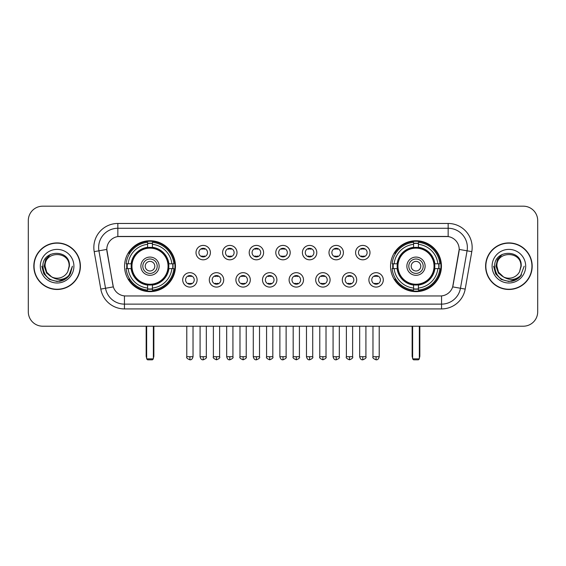 <?xml version="1.0" encoding="UTF-8"?>
<svg xmlns="http://www.w3.org/2000/svg" width="566" height="566" viewBox="0 0 566 566"><rect width="100%" height="100%" fill="white"/><g stroke="black" fill="none" stroke-linecap="round" stroke-linejoin="round"><path stroke-width="0.85" d="M390.547 266.197A25.449 25.449 0 0 0 415.989 291.639A25.449 25.449 0 0 0 441.438 266.197A25.449 25.449 0 0 0 415.989 240.748A25.449 25.449 0 0 0 390.547 266.197M124.562 266.197A25.449 25.449 0 0 0 150.011 291.639A25.449 25.449 0 0 0 175.453 266.197A25.449 25.449 0 0 0 150.011 240.748A25.449 25.449 0 0 0 124.562 266.197M197.11 279.88A7.202 7.202 0 0 1 189.907 287.082A7.202 7.202 0 0 1 182.705 279.88A7.202 7.202 0 0 1 189.907 272.678A7.202 7.202 0 0 1 197.11 279.88M185.584 279.88A4.323 4.323 0 0 0 189.907 284.203A4.323 4.323 0 0 0 194.23 279.88A4.323 4.323 0 0 0 189.907 275.557A4.323 4.323 0 0 0 185.584 279.88M223.704 279.88A7.202 7.202 0 0 1 216.502 287.082A7.202 7.202 0 0 1 209.3 279.88A7.202 7.202 0 0 1 216.502 272.678A7.202 7.202 0 0 1 223.704 279.88M212.186 279.88A4.323 4.323 0 0 0 216.502 284.203A4.323 4.323 0 0 0 220.825 279.88A4.323 4.323 0 0 0 216.502 275.557A4.323 4.323 0 0 0 212.186 279.88M250.306 279.88A7.202 7.202 0 0 1 243.104 287.082A7.202 7.202 0 0 1 235.902 279.88A7.202 7.202 0 0 1 243.104 272.678A7.202 7.202 0 0 1 250.306 279.88M238.781 279.88A4.323 4.323 0 0 0 243.104 284.203A4.323 4.323 0 0 0 247.427 279.88A4.323 4.323 0 0 0 243.104 275.557A4.323 4.323 0 0 0 238.781 279.88M276.901 279.88A7.202 7.202 0 0 1 269.699 287.082A7.202 7.202 0 0 1 262.497 279.88A7.202 7.202 0 0 1 269.699 272.678A7.202 7.202 0 0 1 276.901 279.88M265.383 279.88A4.323 4.323 0 0 0 269.699 284.203A4.323 4.323 0 0 0 274.022 279.88A4.323 4.323 0 0 0 269.699 275.557A4.323 4.323 0 0 0 265.383 279.88M303.503 279.88A7.202 7.202 0 0 1 296.301 287.082A7.202 7.202 0 0 1 289.099 279.88A7.202 7.202 0 0 1 296.301 272.678A7.202 7.202 0 0 1 303.503 279.88M291.978 279.88A4.323 4.323 0 0 0 296.301 284.203A4.323 4.323 0 0 0 300.617 279.88A4.323 4.323 0 0 0 296.301 275.557A4.323 4.323 0 0 0 291.978 279.88M330.098 279.88A7.202 7.202 0 0 1 322.896 287.082A7.202 7.202 0 0 1 315.694 279.88A7.202 7.202 0 0 1 322.896 272.678A7.202 7.202 0 0 1 330.098 279.88M318.573 279.88A4.323 4.323 0 0 0 322.896 284.203A4.323 4.323 0 0 0 327.219 279.88A4.323 4.323 0 0 0 322.896 275.557A4.323 4.323 0 0 0 318.573 279.88M356.7 279.88A7.202 7.202 0 0 1 349.498 287.082A7.202 7.202 0 0 1 342.296 279.88A7.202 7.202 0 0 1 349.498 272.678A7.202 7.202 0 0 1 356.7 279.88M345.175 279.88A4.323 4.323 0 0 0 349.498 284.203A4.323 4.323 0 0 0 353.814 279.88A4.323 4.323 0 0 0 349.498 275.557A4.323 4.323 0 0 0 345.175 279.88M383.295 279.88A7.202 7.202 0 0 1 376.093 287.082A7.202 7.202 0 0 1 368.89 279.88A7.202 7.202 0 0 1 376.093 272.678A7.202 7.202 0 0 1 383.295 279.88M371.77 279.88A4.323 4.323 0 0 0 376.093 284.203A4.323 4.323 0 0 0 380.416 279.88A4.323 4.323 0 0 0 376.093 275.557A4.323 4.323 0 0 0 371.77 279.88M210.403 252.606A7.202 7.202 0 0 1 203.208 259.808A7.202 7.202 0 0 1 196.006 252.606A7.202 7.202 0 0 1 203.208 245.411A7.202 7.202 0 0 1 210.403 252.606M198.885 252.606A4.323 4.323 0 0 0 203.208 256.929A4.323 4.323 0 0 0 207.524 252.606A4.323 4.323 0 0 0 203.208 248.29A4.323 4.323 0 0 0 198.885 252.606M237.005 252.606A7.202 7.202 0 0 1 229.803 259.808A7.202 7.202 0 0 1 222.601 252.606A7.202 7.202 0 0 1 229.803 245.411A7.202 7.202 0 0 1 237.005 252.606M225.48 252.606A4.323 4.323 0 0 0 229.803 256.929A4.323 4.323 0 0 0 234.126 252.606A4.323 4.323 0 0 0 229.803 248.29A4.323 4.323 0 0 0 225.48 252.606M263.6 252.606A7.202 7.202 0 0 1 256.405 259.808A7.202 7.202 0 0 1 249.203 252.606A7.202 7.202 0 0 1 256.405 245.411A7.202 7.202 0 0 1 263.6 252.606M252.082 252.606A4.323 4.323 0 0 0 256.405 256.929A4.323 4.323 0 0 0 260.721 252.606A4.323 4.323 0 0 0 256.405 248.29A4.323 4.323 0 0 0 252.082 252.606M290.202 252.606A7.202 7.202 0 0 1 283 259.808A7.202 7.202 0 0 1 275.798 252.606A7.202 7.202 0 0 1 283 245.411A7.202 7.202 0 0 1 290.202 252.606M278.677 252.606A4.323 4.323 0 0 0 283 256.929A4.323 4.323 0 0 0 287.323 252.606A4.323 4.323 0 0 0 283 248.29A4.323 4.323 0 0 0 278.677 252.606M316.797 252.606A7.202 7.202 0 0 1 309.595 259.808A7.202 7.202 0 0 1 302.4 252.606A7.202 7.202 0 0 1 309.595 245.411A7.202 7.202 0 0 1 316.797 252.606M305.279 252.606A4.323 4.323 0 0 0 309.595 256.929A4.323 4.323 0 0 0 313.918 252.606A4.323 4.323 0 0 0 309.595 248.29A4.323 4.323 0 0 0 305.279 252.606M343.399 252.606A7.202 7.202 0 0 1 336.197 259.808A7.202 7.202 0 0 1 328.995 252.606A7.202 7.202 0 0 1 336.197 245.411A7.202 7.202 0 0 1 343.399 252.606M331.874 252.606A4.323 4.323 0 0 0 336.197 256.929A4.323 4.323 0 0 0 340.52 252.606A4.323 4.323 0 0 0 336.197 248.29A4.323 4.323 0 0 0 331.874 252.606M369.994 252.606A7.202 7.202 0 0 1 362.792 259.808A7.202 7.202 0 0 1 355.597 252.606A7.202 7.202 0 0 1 362.792 245.411A7.202 7.202 0 0 1 369.994 252.606M358.476 252.606A4.323 4.323 0 0 0 362.792 256.929A4.323 4.323 0 0 0 367.115 252.606A4.323 4.323 0 0 0 362.792 248.29A4.323 4.323 0 0 0 358.476 252.606M100.805 289.092L94.204 251.644A24.005 24.005 0 0 1 117.841 223.464L448.159 223.464A24.005 24.005 0 0 1 471.796 251.644L465.195 289.092A24.005 24.005 0 0 1 441.558 308.923L124.442 308.923A24.005 24.005 0 0 1 100.805 289.092L113.32 286.884L106.995 251.644A12.961 12.961 0 0 1 119.759 236.432L446.241 236.432A12.961 12.961 0 0 1 459.005 251.644L453.076 285.25A12.961 12.961 0 0 1 440.313 295.961L125.687 295.961A12.961 12.961 0 0 1 112.924 285.25L106.797 249.422L98.93 250.809A19.202 19.202 0 0 1 117.841 228.268L448.159 228.268A19.202 19.202 0 0 1 467.07 250.809L460.469 288.257A19.202 19.202 0 0 1 441.558 304.126L124.442 304.126A19.202 19.202 0 0 1 105.531 288.257L98.93 250.809A19.202 19.202 0 0 1 98.64 247.469M126.848 268.595A23.284 23.284 0 0 1 126.848 263.798M392.832 268.595A23.284 23.284 0 0 1 392.832 263.798M33.819 266.197A23.284 23.284 0 0 0 57.109 289.481A23.284 23.284 0 0 0 80.393 266.197A23.284 23.284 0 0 0 57.109 242.913A23.284 23.284 0 0 0 33.819 266.197M485.607 266.197A23.284 23.284 0 0 0 508.891 289.481A23.284 23.284 0 0 0 532.182 266.197A23.284 23.284 0 0 0 508.891 242.913A23.284 23.284 0 0 0 485.607 266.197M117.841 223.464L117.841 236.574L448.159 236.574L448.159 223.464M106.797 249.394L106.939 247.469M440.313 295.961L125.687 295.961M471.796 251.644L459.203 249.422L452.68 286.884L465.195 289.092M453.076 285.25L452.998 285.66M113.002 285.66L112.924 285.25M537.7 220.584A14.405 14.405 0 0 0 523.295 206.18L42.705 206.18A14.405 14.405 0 0 0 28.3 220.584L28.3 311.809A14.405 14.405 0 0 0 42.705 326.207L523.295 326.207A14.405 14.405 0 0 0 537.7 311.809L537.7 220.584L537.7 311.809M28.3 220.584L28.3 311.809M523.295 206.18L42.705 206.18M42.705 326.207L523.295 326.207M80.153 266.197A23.043 23.043 0 0 0 57.109 243.154A23.043 23.043 0 0 0 34.059 266.197A23.043 23.043 0 0 0 57.109 289.24A23.043 23.043 0 0 0 80.153 266.197M65.373 279.073L57.109 281.5L49.454 279.448L43.851 273.845L41.806 266.197L43.851 273.845L49.454 279.448L57.109 281.5L64.757 279.448L70.361 273.845L72.413 266.197L68.627 276.265L66.484 278.288M52.603 277.531L46.653 273.152L44.183 266.197L45.712 259.426L50.452 254.367M51.556 276.838L46.709 272.196L45.103 266.197C44.367 250.71 69.844 250.71 69.109 266.197L67.793 271.659L69.399 266.197C70.587 248.863 42.358 249.288 42.882 266.197C43.837 276.406 49.468 281.429 59.77 281.267C63.958 280.46 67.283 278.316 69.738 274.835C64.199 280.156 58.192 280.849 51.718 276.923A12.006 12.006 0 0 0 67.793 271.659L69.109 266.197C69.844 250.71 44.367 250.71 45.103 266.197C44.367 250.71 69.844 250.71 69.109 266.197C69.844 250.71 44.367 250.71 45.103 266.197L46.709 272.196L51.556 276.838L46.709 272.196L45.103 266.197C45.315 271.029 47.523 274.609 51.718 276.923M40.306 266.197A16.803 16.803 0 0 0 57.109 283A16.803 16.803 0 0 0 73.913 266.197A16.803 16.803 0 0 0 57.109 249.394A16.803 16.803 0 0 0 40.306 266.197M69.738 274.835L65.437 279.031M65.338 279.095L59.826 281.252M72.413 266.197L70.361 273.845L64.757 279.448L57.109 281.5L49.454 279.448L43.851 273.845L41.806 266.197L43.851 273.845L49.454 279.448L57.109 281.5L64.757 279.448L70.361 273.845L72.413 266.197M531.941 266.197A23.043 23.043 0 0 0 508.891 243.154A23.043 23.043 0 0 0 485.847 266.197A23.043 23.043 0 0 0 508.891 289.24A23.043 23.043 0 0 0 531.941 266.197M524.194 266.197L520.416 276.265L518.272 278.288M504.391 277.531L498.441 273.152L495.972 266.197L497.5 259.426L502.24 254.367M520.897 266.197L519.581 271.659L521.187 266.197C522.376 248.863 494.139 249.288 494.67 266.197C495.625 276.406 501.257 281.429 511.551 281.267C515.746 280.46 519.072 278.316 521.527 274.835C515.987 280.156 509.98 280.849 503.507 276.923L498.497 272.196L496.891 266.197C496.156 250.71 521.633 250.71 520.897 266.197L519.581 271.659A12.006 12.006 0 0 1 503.507 276.923L498.497 272.196L496.891 266.197C496.156 250.71 521.633 250.71 520.897 266.197C521.633 250.71 496.156 250.71 496.891 266.197C496.156 250.71 521.633 250.71 520.897 266.197M503.507 276.923L498.497 272.196L496.891 266.197C497.104 271.029 499.311 274.609 503.507 276.923M492.087 266.197A16.803 16.803 0 0 0 508.891 283A16.803 16.803 0 0 0 525.694 266.197A16.803 16.803 0 0 0 508.891 249.394A16.803 16.803 0 0 0 492.087 266.197M521.527 274.835L517.232 279.024M517.126 279.095L511.614 281.252L517.154 279.073L511.614 281.252L517.154 279.073L508.891 281.5L501.243 279.448L495.639 273.845L493.587 266.197M517.133 279.088L511.629 281.252L517.133 279.088M168.675 268.595A18.82 18.82 0 0 0 152.41 247.526L152.41 247.526A18.82 18.82 0 0 0 131.34 268.595A18.82 18.82 0 0 0 168.675 268.595L168.675 268.595A18.82 18.82 0 0 1 152.41 284.861L152.41 288.052A21.989 21.989 0 0 0 171.866 268.595L173.896 268.595A24.005 24.005 0 0 1 152.41 290.082L152.41 288.052M127.329 268.595A22.803 22.803 0 0 1 127.329 263.798M152.41 243.514A22.803 22.803 0 0 0 147.606 243.514M172.687 263.798A22.803 22.803 0 0 1 172.687 268.595M171.866 263.798L173.896 263.798A24.005 24.005 0 0 0 152.41 242.312L152.41 247.3A19.046 19.046 0 0 1 168.901 263.798L171.866 263.798A21.989 21.989 0 0 0 152.41 244.335M128.149 268.595L126.126 268.595A24.005 24.005 0 0 0 147.606 290.082L147.606 285.087A19.046 19.046 0 0 1 131.114 268.595L128.149 268.595A21.989 21.989 0 0 0 147.606 288.052M171.866 268.595L168.901 268.595A19.046 19.046 0 0 1 152.41 285.087L152.41 284.861M131.34 268.595L131.34 268.595A18.82 18.82 0 0 0 147.606 284.861M152.41 288.872A22.803 22.803 0 0 1 147.606 288.872M147.606 244.335L147.606 242.312A24.005 24.005 0 0 0 126.126 263.798L131.114 263.798A19.046 19.046 0 0 1 147.606 247.3L147.606 244.335A21.989 21.989 0 0 0 128.149 263.798M168.06 266.197A18.055 18.055 0 0 1 150.011 284.245A18.055 18.055 0 0 1 131.956 266.197A18.055 18.055 0 0 1 150.011 248.141A18.055 18.055 0 0 1 168.06 266.197M159.131 266.197A9.12 9.12 0 0 0 150.011 257.077A9.12 9.12 0 0 0 140.884 266.197A9.12 9.12 0 0 0 150.011 275.317A9.12 9.12 0 0 0 159.131 266.197M157.214 266.197A7.202 7.202 0 0 0 150.011 258.995A7.202 7.202 0 0 0 142.809 266.197A7.202 7.202 0 0 0 150.011 273.399A7.202 7.202 0 0 0 157.214 266.197M154.808 266.197A4.804 4.804 0 0 1 150.011 270.994A4.804 4.804 0 0 1 145.207 266.197A4.804 4.804 0 0 1 150.011 261.393A4.804 4.804 0 0 1 154.808 266.197A4.804 4.804 0 0 1 150.011 270.994A4.804 4.804 0 0 1 145.207 266.197A4.804 4.804 0 0 1 150.011 261.393A4.804 4.804 0 0 1 154.808 266.197M129.805 253.235L128.673 253.235A24.968 24.968 0 0 1 174.972 266.197A24.968 24.968 0 0 1 128.673 279.158L129.805 279.158M146.651 326.207L146.651 358.858L153.372 358.858L153.372 326.207M146.651 358.858L147.606 359.82L152.41 359.82L153.372 358.858M434.66 268.595A18.82 18.82 0 0 0 418.394 247.526L418.394 247.526A18.82 18.82 0 0 0 397.325 268.595A18.82 18.82 0 0 0 434.66 268.595L434.66 268.595A18.82 18.82 0 0 1 418.394 284.861L418.394 288.052A21.989 21.989 0 0 0 437.851 268.595L439.874 268.595A24.005 24.005 0 0 1 418.394 290.082L418.394 288.052M393.313 268.595A22.803 22.803 0 0 1 393.313 263.798M418.394 243.514A22.803 22.803 0 0 0 413.59 243.514M438.671 263.798A22.803 22.803 0 0 1 438.671 268.595M437.851 263.798L439.874 263.798A24.005 24.005 0 0 0 418.394 242.312L418.394 247.3A19.046 19.046 0 0 1 434.886 263.798L437.851 263.798A21.989 21.989 0 0 0 418.394 244.335M394.134 268.595L392.104 268.595A24.005 24.005 0 0 0 413.59 290.082L413.59 285.087A19.046 19.046 0 0 1 397.099 268.595L394.134 268.595A21.989 21.989 0 0 0 413.59 288.052M437.851 268.595L434.886 268.595A19.046 19.046 0 0 1 418.394 285.087L418.394 284.861M397.325 268.595L397.325 268.595A18.82 18.82 0 0 0 413.59 284.861M418.394 288.872A22.803 22.803 0 0 1 413.59 288.872M413.59 244.335L413.59 242.312A24.005 24.005 0 0 0 392.104 263.798L397.099 263.798A19.046 19.046 0 0 1 413.59 247.3L413.59 244.335A21.989 21.989 0 0 0 394.134 263.798M434.044 266.197A18.055 18.055 0 0 1 415.989 284.245A18.055 18.055 0 0 1 397.94 266.197A18.055 18.055 0 0 1 415.989 248.141A18.055 18.055 0 0 1 434.044 266.197M425.116 266.197A9.12 9.12 0 0 0 415.989 257.077A9.12 9.12 0 0 0 406.869 266.197A9.12 9.12 0 0 0 415.989 275.317A9.12 9.12 0 0 0 425.116 266.197M423.191 266.197A7.202 7.202 0 0 0 415.989 258.995A7.202 7.202 0 0 0 408.786 266.197A7.202 7.202 0 0 0 415.989 273.399A7.202 7.202 0 0 0 423.191 266.197M420.793 266.197A4.804 4.804 0 0 1 415.989 270.994A4.804 4.804 0 0 1 411.192 266.197A4.804 4.804 0 0 1 415.989 261.393A4.804 4.804 0 0 1 420.793 266.197A4.804 4.804 0 0 1 415.989 270.994A4.804 4.804 0 0 1 411.192 266.197A4.804 4.804 0 0 1 415.989 261.393A4.804 4.804 0 0 1 420.793 266.197M395.79 253.235L394.658 253.235A24.968 24.968 0 0 1 440.956 266.197A24.968 24.968 0 0 1 394.658 279.158L395.79 279.158M412.628 326.207L412.628 358.858L419.349 358.858L419.349 326.207M412.628 358.858L413.59 359.82L418.394 359.82L419.349 358.858M201.765 256.681L201.765 256.002A3.686 3.686 0 0 0 204.644 256.002L204.644 256.681M204.644 248.538L204.644 249.217A3.686 3.686 0 0 0 201.765 249.217L201.765 248.538M228.36 256.681L228.36 256.002A3.686 3.686 0 0 0 231.246 256.002L231.246 256.681M231.246 248.538L231.246 249.217A3.686 3.686 0 0 0 228.36 249.217L228.36 248.538M254.962 256.681L254.962 256.002A3.686 3.686 0 0 0 257.841 256.002L257.841 256.681M257.841 248.538L257.841 249.217A3.686 3.686 0 0 0 254.962 249.217L254.962 248.538M281.557 256.681L281.557 256.002A3.686 3.686 0 0 0 284.443 256.002L284.443 256.681M284.443 248.538L284.443 249.217A3.686 3.686 0 0 0 281.557 249.217L281.557 248.538M308.159 256.681L308.159 256.002A3.686 3.686 0 0 0 311.038 256.002L311.038 256.681M311.038 248.538L311.038 249.217A3.686 3.686 0 0 0 308.159 249.217L308.159 248.538M334.754 256.681L334.754 256.002A3.686 3.686 0 0 0 337.64 256.002L337.64 256.681M337.64 248.538L337.64 249.217A3.686 3.686 0 0 0 334.754 249.217L334.754 248.538M361.356 256.681L361.356 256.002A3.686 3.686 0 0 0 364.235 256.002L364.235 256.681M364.235 248.538L364.235 249.217A3.686 3.686 0 0 0 361.356 249.217L361.356 248.538M188.464 283.955L188.464 283.269A3.686 3.686 0 0 0 191.343 283.269L191.343 283.955M191.343 275.805L191.343 276.491A3.686 3.686 0 0 0 188.464 276.491L188.464 275.805M215.066 283.955L215.066 283.269A3.686 3.686 0 0 0 217.945 283.269L217.945 283.955M217.945 275.805L217.945 276.491A3.686 3.686 0 0 0 215.066 276.491L215.066 275.805M241.661 283.955L241.661 283.269A3.686 3.686 0 0 0 244.54 283.269L244.54 283.955M244.54 275.805L244.54 276.491A3.686 3.686 0 0 0 241.661 276.491L241.661 275.805M268.263 283.955L268.263 283.269A3.686 3.686 0 0 0 271.142 283.269L271.142 283.955M271.142 275.805L271.142 276.491A3.686 3.686 0 0 0 268.263 276.491L268.263 275.805M294.858 283.955L294.858 283.269A3.686 3.686 0 0 0 297.737 283.269L297.737 283.955M297.737 275.805L297.737 276.491A3.686 3.686 0 0 0 294.858 276.491L294.858 275.805M321.46 283.955L321.46 283.269A3.686 3.686 0 0 0 324.339 283.269L324.339 283.955M324.339 275.805L324.339 276.491A3.686 3.686 0 0 0 321.46 276.491L321.46 275.805M348.055 283.955L348.055 283.269A3.686 3.686 0 0 0 350.934 283.269L350.934 283.955M350.934 275.805L350.934 276.491A3.686 3.686 0 0 0 348.055 276.491L348.055 275.805M374.657 283.955L374.657 283.269A3.686 3.686 0 0 0 377.536 283.269L377.536 283.955M377.536 275.805L377.536 276.491A3.686 3.686 0 0 0 374.657 276.491L374.657 275.805M441.558 295.905L441.558 308.923M124.442 308.923L124.442 295.905M94.204 251.644L98.93 250.809M146.169 326.207L146.169 355.979L146.651 355.979M150.011 270.994A4.804 4.804 0 0 1 145.207 266.197A4.804 4.804 0 0 1 150.011 261.393M153.372 355.979L153.853 355.979L153.853 326.207M147.606 289.092A23.022 23.022 0 0 0 152.41 289.092M172.906 268.595A23.022 23.022 0 0 0 172.906 263.798M152.41 243.302A23.022 23.022 0 0 0 147.606 243.302M412.147 326.207L412.147 355.979L412.628 355.979M415.989 270.994A4.804 4.804 0 0 1 411.192 266.197A4.804 4.804 0 0 1 415.989 261.393M419.349 355.979L419.83 355.979L419.83 326.207M413.59 289.092A23.022 23.022 0 0 0 418.394 289.092M438.883 268.595A23.022 23.022 0 0 0 438.883 263.798M418.394 243.302A23.022 23.022 0 0 0 413.59 243.302M203.208 356.7L200.081 356.7C200.626 358.922 201.673 359.962 203.208 359.82L203.208 356.7L206.328 356.7L206.328 326.207M229.803 356.7L226.683 356.7C227.228 358.922 228.268 359.962 229.803 359.82L229.803 356.7L232.923 356.7L232.923 326.207M256.405 356.7L253.278 356.7C253.823 358.922 254.863 359.962 256.405 359.82L256.405 356.7L259.525 356.7L259.525 326.207M283 356.7L279.88 356.7C280.425 358.922 281.465 359.962 283 359.82L283 356.7L286.12 356.7L286.12 326.207M309.595 356.7L306.475 356.7C307.02 358.922 308.06 359.962 309.595 359.82L309.595 356.7L312.722 356.7L312.722 326.207M336.197 356.7L333.077 356.7C333.622 358.922 334.662 359.962 336.197 359.82L336.197 356.7L339.317 356.7L339.317 326.207M362.792 356.7L359.672 356.7C360.217 358.922 361.257 359.962 362.792 359.82L362.792 356.7L365.919 356.7L365.919 326.207M189.907 356.7L186.787 356.7C186.15 357.698 187.19 358.738 189.907 359.82L189.907 356.7L193.027 356.7L193.027 326.207M216.502 356.7L213.382 356.7C212.752 357.698 213.792 358.738 216.502 359.82L216.502 356.7L219.622 356.7L219.622 326.207M243.104 356.7L239.984 356.7C239.347 357.698 240.387 358.738 243.104 359.82L243.104 356.7L246.224 356.7L246.224 326.207M269.699 356.7L266.579 356.7C265.949 357.698 266.989 358.738 269.699 359.82L269.699 356.7L272.819 356.7L272.819 326.207M296.301 356.7L293.181 356.7C292.544 357.698 293.584 358.738 296.301 359.82L296.301 356.7L299.421 356.7L299.421 326.207M322.896 356.7L319.776 356.7C319.146 357.698 320.186 358.738 322.896 359.82L322.896 356.7L326.016 356.7L326.016 326.207M349.498 356.7L346.378 356.7C345.741 357.698 346.781 358.738 349.498 359.82L349.498 356.7L352.618 356.7L352.618 326.207M376.093 356.7L372.973 356.7C372.343 357.698 373.383 358.738 376.093 359.82L376.093 356.7L379.213 356.7L379.213 326.207M146.169 355.979A3.842 3.842 0 0 0 146.651 357.839M153.372 357.839A3.842 3.842 0 0 0 153.853 355.979M412.147 355.979A3.842 3.842 0 0 0 412.628 357.839M419.349 357.839A3.842 3.842 0 0 0 419.83 355.979M200.081 356.7L200.081 326.207M206.328 356.7C206.958 357.698 205.918 358.738 203.208 359.82M226.683 356.7L226.683 326.207M232.923 356.7C233.56 357.698 232.52 358.738 229.803 359.82M253.278 356.7L253.278 326.207M259.525 356.7C260.155 357.698 259.115 358.738 256.405 359.82M279.88 356.7L279.88 326.207M286.12 356.7C286.757 357.698 285.717 358.738 283 359.82M306.475 356.7L306.475 326.207M312.722 356.7C313.352 357.698 312.312 358.738 309.595 359.82M333.077 356.7L333.077 326.207M339.317 356.7C339.954 357.698 338.914 358.738 336.197 359.82M359.672 356.7L359.672 326.207M365.919 356.7C366.549 357.698 365.509 358.738 362.792 359.82M186.787 356.7L186.787 326.207M193.027 356.7C192.482 358.922 191.442 359.962 189.907 359.82M213.382 356.7L213.382 326.207M219.622 356.7C220.259 357.698 219.219 358.738 216.502 359.82M239.984 356.7L239.984 326.207M246.224 356.7C246.854 357.698 245.814 358.738 243.104 359.82M266.579 356.7L266.579 326.207M272.819 356.7C273.456 357.698 272.416 358.738 269.699 359.82M293.181 356.7L293.181 326.207M299.421 356.7C300.051 357.698 299.011 358.738 296.301 359.82M319.776 356.7L319.776 326.207M326.016 356.7C326.653 357.698 325.613 358.738 322.896 359.82M346.378 356.7L346.378 326.207M352.618 356.7C353.248 357.698 352.208 358.738 349.498 359.82M372.973 356.7L372.973 326.207M379.213 356.7C378.668 358.922 377.628 359.962 376.093 359.82"/></g></svg>
